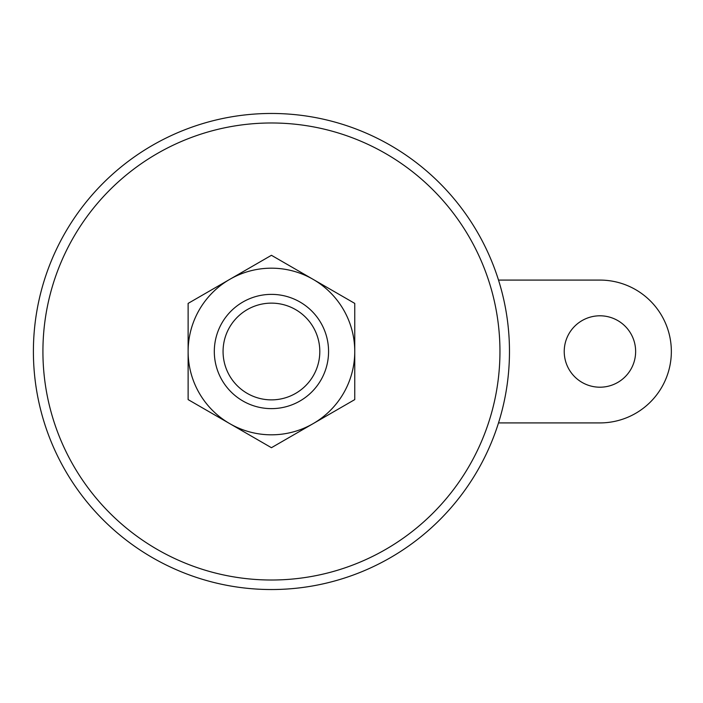 <?xml version="1.0" encoding="UTF-8"?>
<svg xmlns="http://www.w3.org/2000/svg" width="703" height="703" viewBox="0 0 703 703"><rect width="100%" height="100%" fill="white"/><g stroke="black" fill="none" stroke-linecap="round" stroke-linejoin="round"><path stroke-width="1.05" d="M498.515 422.916L599.931 422.916A71.416 71.416 0 0 0 671.347 351.5A71.416 71.416 0 0 0 599.931 280.084L498.515 280.084M271.437 294.372A57.128 57.128 0 0 1 320.911 380.068A57.128 57.128 0 0 1 221.963 380.068A57.128 57.128 0 0 1 271.437 294.372M271.437 303.134A48.366 48.366 0 0 1 313.327 375.683A48.366 48.366 0 0 1 229.547 375.683A48.366 48.366 0 0 1 271.437 303.134M229.784 279.346L188.123 303.397L188.123 399.603L271.437 447.706L313.099 423.654A83.314 83.314 0 0 1 188.123 351.5A83.314 83.314 0 0 1 313.099 279.346A83.314 83.314 0 0 1 354.751 351.5L354.751 399.603L313.099 423.654A83.314 83.314 0 0 0 354.751 351.5L354.751 303.397L313.099 279.346L271.437 255.294L229.784 279.346M635.635 351.5A35.704 35.704 0 0 0 582.084 320.577A35.704 35.704 0 0 0 582.084 382.423A35.704 35.704 0 0 0 635.635 351.5M271.437 122.981A228.519 228.519 0 0 1 469.34 465.755A228.519 228.519 0 0 1 73.534 465.755A228.519 228.519 0 0 1 271.437 122.981M271.437 113.464A238.036 238.036 0 0 1 477.583 470.518A238.036 238.036 0 0 1 65.291 470.518A238.036 238.036 0 0 1 271.437 113.464A238.036 238.036 0 0 1 477.583 470.518A238.036 238.036 0 0 1 65.291 470.518A238.036 238.036 0 0 1 271.437 113.464"/></g></svg>
